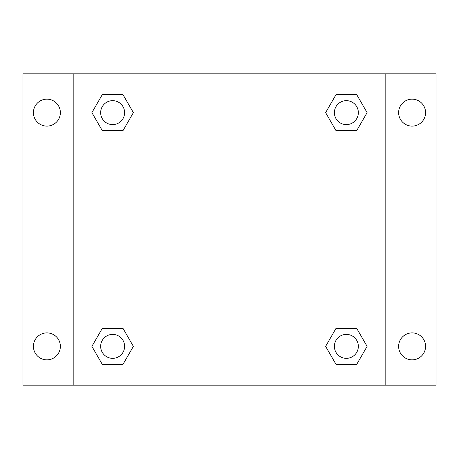 <?xml version="1.0" encoding="UTF-8"?>
<svg xmlns="http://www.w3.org/2000/svg" width="459" height="459" viewBox="0 0 459 459"><rect width="100%" height="100%" fill="white"/><g stroke="black" fill="none" stroke-linecap="round" stroke-linejoin="round"><path stroke-width="0.69" d="M22.95 73.842L436.05 73.842L436.05 385.158L22.95 385.158L22.95 73.842M412.102 99.161A13.472 13.472 0 0 1 425.573 112.633A13.472 13.472 0 0 1 412.102 126.105A13.472 13.472 0 0 1 398.63 112.633A13.472 13.472 0 0 1 412.102 99.161M412.102 332.895A13.472 13.472 0 0 1 425.573 346.367A13.472 13.472 0 0 1 412.102 359.839A13.472 13.472 0 0 1 398.63 346.367A13.472 13.472 0 0 1 412.102 332.895M46.898 332.895A13.472 13.472 0 0 1 60.37 346.367A13.472 13.472 0 0 1 46.898 359.839A13.472 13.472 0 0 1 33.427 346.367A13.472 13.472 0 0 1 46.898 332.895M46.898 99.161A13.472 13.472 0 0 1 60.37 112.633A13.472 13.472 0 0 1 46.898 126.105A13.472 13.472 0 0 1 33.427 112.633A13.472 13.472 0 0 1 46.898 99.161M102.265 328.403L123.006 328.403L133.374 346.367L123.006 364.326L102.265 364.326L91.898 346.367L102.265 328.403L123.006 328.403L102.265 328.403M335.994 94.674L356.735 94.674L367.102 112.633L356.735 130.597L335.994 130.597L325.626 112.633L335.994 94.674L356.735 94.674L335.994 94.674M73.842 385.158L73.842 73.842M385.158 73.842L385.158 385.158M102.265 94.674L123.006 94.674L133.374 112.633L123.006 130.597L102.265 130.597L91.898 112.633L102.265 94.674L123.006 94.674L102.265 94.674M335.994 328.403L356.735 328.403L367.102 346.367L356.735 364.326L335.994 364.326L325.626 346.367L335.994 328.403L356.735 328.403L335.994 328.403M356.735 364.326L335.994 364.326L356.735 364.326M358.341 346.367A11.974 11.974 0 0 0 340.377 335.994A11.974 11.974 0 0 0 340.377 356.735A11.974 11.974 0 0 0 358.341 346.367M123.006 364.326L102.265 364.326L123.006 364.326M124.607 346.367A11.974 11.974 0 0 0 106.649 335.994A11.974 11.974 0 0 0 106.649 356.735A11.974 11.974 0 0 0 124.607 346.367M356.735 130.597L335.994 130.597L356.735 130.597M358.341 112.633A11.974 11.974 0 0 0 340.377 102.265A11.974 11.974 0 0 0 340.377 123.006A11.974 11.974 0 0 0 358.341 112.633M123.006 130.597L102.265 130.597L123.006 130.597M124.607 112.633A11.974 11.974 0 0 0 106.649 102.265A11.974 11.974 0 0 0 106.649 123.006A11.974 11.974 0 0 0 124.607 112.633"/></g></svg>
